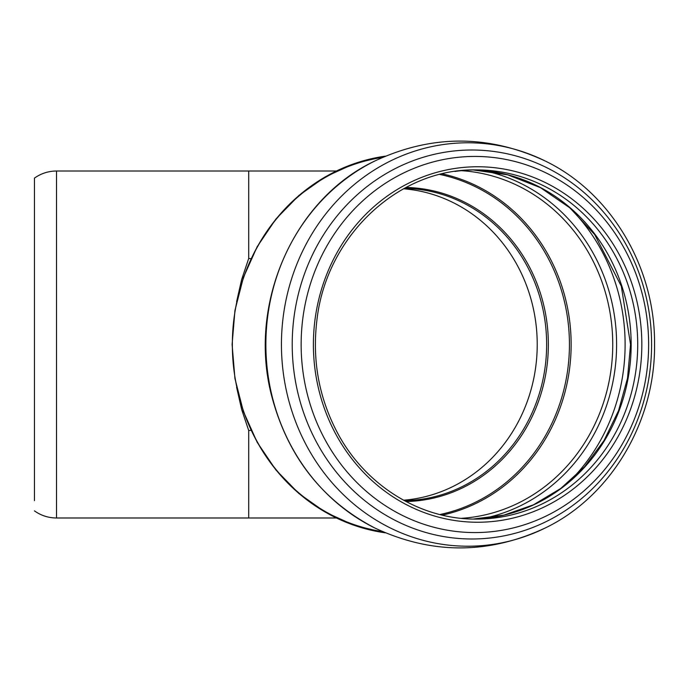 <?xml version="1.0" encoding="UTF-8"?>
<svg xmlns="http://www.w3.org/2000/svg" width="689" height="689" viewBox="0 0 689 689"><rect width="100%" height="100%" fill="white"/><g stroke="black" fill="none" stroke-linecap="round" stroke-linejoin="round"><path stroke-width="1.03" d="M34.45 500.636L34.45 178.115L34.45 500.636M34.45 178.115C41.064 173.439 48.428 171.07 56.532 171.01L248.712 171.01L248.712 258.478L251.054 258.694M248.712 258.478L241.65 279.51L236.611 301.722M236.611 387.27L241.65 409.481L248.712 430.522L248.712 517.99L336.344 517.99M251.054 430.306L248.712 430.522M56.532 171.01L56.532 517.99L248.712 517.99M404.322 188.373A156.136 144.251 -90 0 1 546.644 344.5A156.136 144.251 -90 0 1 404.314 500.627M406.019 501.532A157.066 145.112 90 0 0 548.358 344.5A157.066 145.112 90 0 0 406.019 187.468M439.849 174.463A173.197 160.012 -90 0 1 569.433 344.5A173.197 160.012 -90 0 1 439.849 514.537M403.565 500.214A156.136 144.251 90 0 0 537.222 344.5A156.136 144.251 90 0 0 403.573 188.786M382.602 531.624A188.967 174.584 -90 0 1 232.339 344.5A188.967 174.584 -90 0 1 382.602 157.376M442.304 173.869A174.119 160.864 -90 0 1 571.138 344.5A174.119 160.864 -90 0 1 442.304 515.131M461.268 170.674A174.119 160.864 -90 0 1 612.745 344.5A174.119 160.864 -90 0 1 461.286 518.326M483.041 170.493A176.995 163.526 -90 0 1 616.603 344.5A176.995 163.526 -90 0 1 483.041 518.507M569.458 207.51A185.884 171.742 -90 0 1 625.112 344.5A185.884 171.742 -90 0 1 569.45 481.499M631.15 344.5A174.593 161.304 -90 0 1 473.128 519.058L503.935 515.122L533.484 504.813L560.691 488.51L584.513 466.815L604.055 440.512L618.584 410.592L627.524 378.183L630.547 344.5L621.314 286.176L594.693 234.587L569.906 207.889L540.426 187.649L507.655 174.808L473.119 169.942A174.593 161.304 -90 0 1 631.15 344.5M637.713 344.5A174.593 161.304 -90 0 1 476.409 519.093C419.868 519.652 364.515 484.978 336.749 431.469C318.809 396.916 312.177 359.968 316.854 320.635C325.957 236.448 398.406 168.142 476.409 169.907A174.593 161.304 -90 0 1 637.713 344.5M454.861 171.475A174.593 161.304 -90 0 1 476.409 169.907M641.829 344.5A177.745 164.215 -90 0 1 395.503 498.431A177.745 164.215 -90 0 1 395.503 190.569A177.745 164.215 -90 0 1 641.829 344.5M634.147 419.696C643.759 395.693 648.59 370.63 648.642 344.5A188.071 173.749 -90 0 1 634.147 419.696A188.071 173.749 -90 0 1 368.262 492.988A188.071 173.749 -90 0 1 368.262 196.012A188.071 173.749 -90 0 1 634.147 269.304A188.071 173.749 -90 0 1 648.642 344.5C648.59 318.37 643.759 293.307 634.147 269.304M651.596 344.5A194.496 179.691 -90 0 1 382.059 512.935A194.496 179.691 -90 0 1 382.059 176.065A194.496 179.691 -90 0 1 651.596 344.5M545.24 161.019C611.005 192.61 655.36 267.487 654.55 344.5C655.36 421.522 610.988 496.407 545.24 527.981A201.722 186.366 -90 0 1 281.439 344.5A201.722 186.366 -90 0 1 545.24 161.019C488.423 134.458 431.607 134.458 374.799 161.019A201.722 186.366 -90 0 0 265.876 344.5A201.722 186.366 -90 0 0 374.799 527.981C322.211 500.507 287.881 456.678 271.81 396.485C247.36 304.839 293.126 199.44 374.799 161.019M385.435 532.847A189.888 175.437 -90 0 1 232.339 344.5A189.888 175.437 -90 0 1 385.435 156.153L354.525 163.543L325.329 176.815L298.828 195.53L275.867 219.085L257.186 246.696L243.398 277.478L234.949 310.438L232.098 344.5L234.94 378.554L243.398 411.514L257.186 442.304L275.858 469.915L298.828 493.47L325.329 512.185L354.525 525.457L385.452 532.855M34.45 510.885C41.064 515.561 48.428 517.93 56.532 517.99M248.712 171.01L336.344 171.01M545.24 527.981C488.423 554.542 431.607 554.542 374.799 527.981"/></g></svg>
